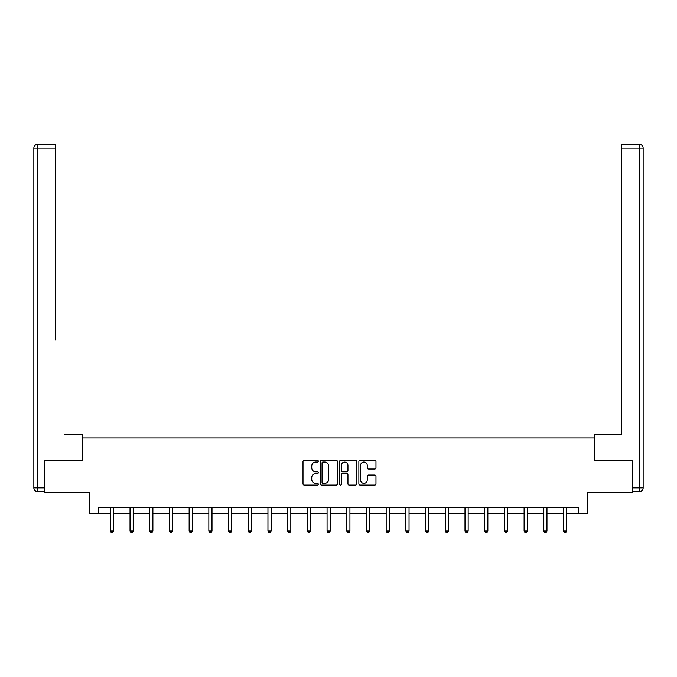 <?xml version="1.0" encoding="UTF-8"?>
<svg xmlns="http://www.w3.org/2000/svg" width="677" height="677" viewBox="0 0 677 677"><rect width="100%" height="100%" fill="white"/><g stroke="black" fill="none" stroke-linecap="round" stroke-linejoin="round"><path stroke-width="1.02" d="M318.292 461.155A0.872 0.872 0 0 0 317.42 460.292L304.252 460.292A1.244 1.244 0 0 0 303.008 461.528L303.008 483.843A1.244 1.244 0 0 0 304.252 485.087L317.42 485.087A0.872 0.872 0 0 0 318.292 484.216A0.872 0.872 0 0 0 317.42 483.353L315.719 483.353A3.969 3.969 0 0 1 311.75 479.384L311.75 477.522A3.969 3.969 0 0 1 315.719 473.553L317.42 473.553A0.872 0.872 0 0 0 318.292 472.69A0.872 0.872 0 0 0 317.42 471.818L315.719 471.818A3.969 3.969 0 0 1 311.75 467.849L311.75 465.996A3.969 3.969 0 0 1 315.719 462.027L317.42 462.027A0.872 0.872 0 0 0 318.292 461.155M374.736 469.034A1.244 1.244 0 0 0 375.972 467.79L375.972 461.528A1.244 1.244 0 0 0 374.736 460.292L360.105 460.292A1.244 1.244 0 0 0 358.861 461.528L358.861 483.843A1.244 1.244 0 0 0 360.105 485.087L374.736 485.087A1.244 1.244 0 0 0 375.972 483.843L375.972 476.286A1.244 1.244 0 0 0 374.736 475.042L368.474 475.042A1.244 1.244 0 0 0 367.23 476.286L367.23 480.035A3.317 3.317 0 0 1 363.913 483.353A3.317 3.317 0 0 1 360.596 480.035L360.596 465.344A3.317 3.317 0 0 1 363.913 462.027A3.317 3.317 0 0 1 367.23 465.344L367.23 467.79A1.244 1.244 0 0 0 368.474 469.034L374.736 469.034M98.52 513.733L98.52 507.42L578.48 507.42L578.48 513.733L587.323 513.733L587.323 492.264L632.157 492.264L632.157 460.69L594.524 460.69L594.524 437.951L82.476 437.951L82.476 460.69L44.843 460.69L44.843 492.264L89.677 492.264L89.677 513.733L110.326 513.733M337.417 461.528A1.244 1.244 0 0 0 336.173 460.292L321.55 460.292A1.244 1.244 0 0 0 320.306 461.528L320.306 483.843A1.244 1.244 0 0 0 321.55 485.087L336.173 485.087A1.244 1.244 0 0 0 337.417 483.843L337.417 461.528M340.827 460.292L355.45 460.292A1.244 1.244 0 0 1 356.694 461.528L356.694 483.843A1.244 1.244 0 0 1 355.45 485.087L349.197 485.087A1.244 1.244 0 0 1 347.953 483.843L347.953 474.797A1.244 1.244 0 0 0 346.717 473.553L342.562 473.553A1.244 1.244 0 0 0 341.318 474.797L341.318 484.216A0.872 0.872 0 0 1 340.455 485.087A0.872 0.872 0 0 1 339.583 484.216L339.583 461.528A1.244 1.244 0 0 1 340.827 460.292M113.482 513.733L130.035 513.733M133.191 513.733L149.735 513.733M152.892 513.733L169.436 513.733M172.601 513.733L189.145 513.733M192.302 513.733L208.846 513.733M212.003 513.733L228.547 513.733M231.712 513.733L248.256 513.733M251.412 513.733L267.957 513.733M271.113 513.733L287.666 513.733M290.822 513.733L307.366 513.733M310.523 513.733L327.067 513.733M330.224 513.733L346.776 513.733M349.933 513.733L366.477 513.733M369.634 513.733L386.178 513.733M389.334 513.733L405.887 513.733M409.043 513.733L425.588 513.733M428.744 513.733L445.288 513.733M448.453 513.733L464.997 513.733M468.154 513.733L484.698 513.733M487.855 513.733L504.399 513.733M507.564 513.733L524.108 513.733M527.265 513.733L543.809 513.733M546.965 513.733L563.518 513.733M566.674 513.733L578.48 513.733M322.912 462.027A0.872 0.872 0 0 0 322.04 462.89L322.04 482.481A0.872 0.872 0 0 0 322.912 483.353L324.706 483.353A3.969 3.969 0 0 0 328.675 479.384L328.675 465.996A3.969 3.969 0 0 0 324.706 462.027L322.912 462.027M347.953 465.404A3.317 3.317 0 0 0 344.635 462.086A3.317 3.317 0 0 0 341.318 465.404L341.318 470.583A1.244 1.244 0 0 0 342.562 471.818L346.717 471.818A1.244 1.244 0 0 0 347.953 470.583L347.953 465.404M113.651 507.42L113.575 507.606A1.261 1.261 0 0 0 113.482 508.08L113.482 531.064L110.326 531.064L110.326 508.08A1.261 1.261 0 0 0 110.241 507.606L110.165 507.42M113.482 531.064L112.543 532.706L111.273 532.706L110.326 531.064M82.349 460.69L82.349 434.795L64.417 434.795M55.7 148.085L37.641 148.085L37.641 144.294L55.7 144.294L55.7 340.066M37.641 491.637L37.641 487.846L33.85 487.846A3.791 3.791 0 0 0 37.641 491.637L44.462 491.637L37.641 491.637A3.791 3.791 0 0 1 33.85 487.846L33.85 148.085A3.791 3.791 0 0 1 37.641 144.294A3.791 3.791 0 0 0 33.85 148.085L37.641 148.085L37.641 487.846L44.462 487.846L44.843 460.69M44.462 487.846L44.462 491.637M612.583 434.795L621.3 434.795L621.3 144.294L639.359 144.294L629.382 144.294M594.651 460.69L594.651 434.795L621.3 434.795L621.3 340.066M632.538 491.637L632.538 487.846L639.359 487.846L639.359 491.637L632.538 491.637L639.359 491.637A3.791 3.791 0 0 0 643.15 487.846L643.15 148.085L643.15 487.846L639.359 487.846L639.359 148.085L621.3 148.085M632.538 487.846L632.157 460.69M643.15 148.085A3.791 3.791 0 0 0 639.359 144.294L639.359 148.085L643.15 148.085A3.791 3.791 0 0 0 639.359 144.294M133.352 507.42L133.284 507.606A1.261 1.261 0 0 0 133.191 508.08L133.191 531.064L130.035 531.064L130.035 508.08A1.261 1.261 0 0 0 129.942 507.606L129.866 507.42M133.191 531.064L132.243 532.706L130.983 532.706L130.035 531.064M153.061 507.42L152.985 507.606A1.261 1.261 0 0 0 152.892 508.08L152.892 531.064L149.735 531.064L149.735 508.08A1.261 1.261 0 0 0 149.642 507.606L149.566 507.42M152.892 531.064L151.944 532.706L150.683 532.706L149.735 531.064M172.762 507.42L172.686 507.606A1.261 1.261 0 0 0 172.601 508.08L172.601 531.064L169.436 531.064L169.436 508.08A1.261 1.261 0 0 0 169.352 507.606L169.275 507.42M172.601 531.064L171.653 532.706L170.384 532.706L169.436 531.064M192.463 507.42L192.395 507.606A1.261 1.261 0 0 0 192.302 508.08L192.302 531.064L189.145 531.064L189.145 508.08A1.261 1.261 0 0 0 189.052 507.606L188.976 507.42M192.302 531.064L191.354 532.706L190.093 532.706L189.145 531.064M212.172 507.42L212.096 507.606A1.261 1.261 0 0 0 212.003 508.08L212.003 531.064L208.846 531.064L208.846 508.08A1.261 1.261 0 0 0 208.753 507.606L208.685 507.42M212.003 531.064L211.055 532.706L209.794 532.706L208.846 531.064M231.872 507.42L231.796 507.606A1.261 1.261 0 0 0 231.712 508.08L231.712 531.064L228.547 531.064L228.547 508.08A1.261 1.261 0 0 0 228.462 507.606L228.386 507.42M231.712 531.064L230.764 532.706L229.495 532.706L228.547 531.064M251.582 507.42L251.505 507.606A1.261 1.261 0 0 0 251.412 508.08L251.412 531.064L248.256 531.064L248.256 508.08A1.261 1.261 0 0 0 248.163 507.606L248.087 507.42M251.412 531.064L250.465 532.706L249.204 532.706L248.256 531.064M271.282 507.42L271.206 507.606A1.261 1.261 0 0 0 271.113 508.08L271.113 531.064L267.957 531.064L267.957 508.08A1.261 1.261 0 0 0 267.864 507.606L267.796 507.42M271.113 531.064L270.165 532.706L268.904 532.706L267.957 531.064M290.983 507.42L290.907 507.606A1.261 1.261 0 0 0 290.822 508.08L290.822 531.064L287.666 531.064L287.666 508.08A1.261 1.261 0 0 0 287.573 507.606L287.497 507.42M290.822 531.064L289.874 532.706L288.605 532.706L287.666 531.064M310.692 507.42L310.616 507.606A1.261 1.261 0 0 0 310.523 508.08L310.523 531.064L307.366 531.064L307.366 508.08A1.261 1.261 0 0 0 307.273 507.606L307.197 507.42M310.523 531.064L309.575 532.706L308.314 532.706L307.366 531.064M330.393 507.42L330.317 507.606A1.261 1.261 0 0 0 330.224 508.08L330.224 531.064L327.067 531.064L327.067 508.08A1.261 1.261 0 0 0 326.974 507.606L326.906 507.42M330.224 531.064L329.276 532.706L328.015 532.706L327.067 531.064M350.094 507.42L350.026 507.606A1.261 1.261 0 0 0 349.933 508.08L349.933 531.064L346.776 531.064L346.776 508.08A1.261 1.261 0 0 0 346.683 507.606L346.607 507.42M349.933 531.064L348.985 532.706L347.724 532.706L346.776 531.064M369.803 507.42L369.727 507.606A1.261 1.261 0 0 0 369.634 508.08L369.634 531.064L366.477 531.064L366.477 508.08A1.261 1.261 0 0 0 366.384 507.606L366.308 507.42M369.634 531.064L368.686 532.706L367.425 532.706L366.477 531.064M389.503 507.42L389.427 507.606A1.261 1.261 0 0 0 389.334 508.08L389.334 531.064L386.178 531.064L386.178 508.08A1.261 1.261 0 0 0 386.093 507.606L386.017 507.42M389.334 531.064L388.395 532.706L387.126 532.706L386.178 531.064M409.204 507.42L409.136 507.606A1.261 1.261 0 0 0 409.043 508.08L409.043 531.064L405.887 531.064L405.887 508.08A1.261 1.261 0 0 0 405.794 507.606L405.718 507.42M409.043 531.064L408.096 532.706L406.835 532.706L405.887 531.064M428.913 507.42L428.837 507.606A1.261 1.261 0 0 0 428.744 508.08L428.744 531.064L425.588 531.064L425.588 508.08A1.261 1.261 0 0 0 425.494 507.606L425.418 507.42M428.744 531.064L427.796 532.706L426.535 532.706L425.588 531.064M448.614 507.42L448.538 507.606A1.261 1.261 0 0 0 448.453 508.08L448.453 531.064L445.288 531.064L445.288 508.08A1.261 1.261 0 0 0 445.204 507.606L445.127 507.42M448.453 531.064L447.505 532.706L446.236 532.706L445.288 531.064M468.315 507.42L468.247 507.606A1.261 1.261 0 0 0 468.154 508.08L468.154 531.064L464.997 531.064L464.997 508.08A1.261 1.261 0 0 0 464.904 507.606L464.828 507.42M468.154 531.064L467.206 532.706L465.945 532.706L464.997 531.064M488.024 507.42L487.948 507.606A1.261 1.261 0 0 0 487.855 508.08L487.855 531.064L484.698 531.064L484.698 508.08A1.261 1.261 0 0 0 484.605 507.606L484.537 507.42M487.855 531.064L486.907 532.706L485.646 532.706L484.698 531.064M507.725 507.42L507.648 507.606A1.261 1.261 0 0 0 507.564 508.08L507.564 531.064L504.399 531.064L504.399 508.08A1.261 1.261 0 0 0 504.314 507.606L504.238 507.42M507.564 531.064L506.616 532.706L505.347 532.706L504.399 531.064M527.434 507.42L527.358 507.606A1.261 1.261 0 0 0 527.265 508.08L527.265 531.064L524.108 531.064L524.108 508.08A1.261 1.261 0 0 0 524.015 507.606L523.939 507.42M527.265 531.064L526.317 532.706L525.056 532.706L524.108 531.064M547.134 507.42L547.058 507.606A1.261 1.261 0 0 0 546.965 508.08L546.965 531.064L543.809 531.064L543.809 508.08A1.261 1.261 0 0 0 543.716 507.606L543.648 507.42M546.965 531.064L546.017 532.706L544.757 532.706L543.809 531.064M566.835 507.42L566.759 507.606A1.261 1.261 0 0 0 566.674 508.08L566.674 531.064L563.518 531.064L563.518 508.08A1.261 1.261 0 0 0 563.425 507.606L563.349 507.42M566.674 531.064L565.727 532.706L564.457 532.706L563.518 531.064"/></g></svg>
